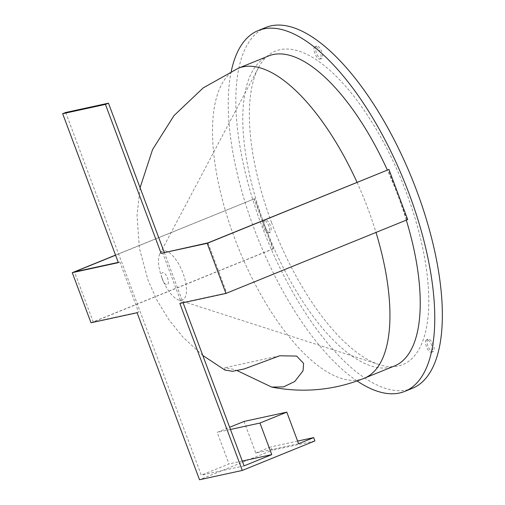 <?xml version="1.0" encoding="UTF-8"?>
<svg xmlns="http://www.w3.org/2000/svg" width="505" height="505" viewBox="0 0 505 505"><rect width="100%" height="100%" fill="white"/><g stroke="black" fill="none" stroke-linecap="round" stroke-linejoin="round"><path stroke-width="0.38" stroke-dasharray="2.52 1.89" d="M179.856 303.448L181.371 302.83L162.642 252.734M164.258 252.38L183.088 302.748M137.089 312.753L138.604 312.134L119.874 262.038L118.359 262.65M65.7 112.482L201.306 475.18L228.999 463.925L217.194 432.349L229.649 427.287M298.6 443.718L255.833 453.023L244.029 421.441M255.833 453.023L270.876 446.906L272.126 450.245L199.525 479.75M230.463 429.458L217.194 432.349M242.267 461.04L228.999 463.925M244.079 465.875L201.306 475.18M314.899 440.941L272.126 450.245M297.622 441.086L270.876 446.906M115.531 255.094L254.728 198.661L115.576 255.214M91.007 322.777L272.75 248.921L254.015 198.818M272.75 248.921L273.457 248.763L254.728 198.661M273.457 248.763L93.236 322.007L74.5 271.905M93.236 322.007L138.604 312.134M118.258 262.385L119.874 262.038M181.371 302.83L226.745 292.963L208.009 242.861M226.745 292.963L407.687 219.561M406.973 219.719L388.238 169.617M316.364 52.836A6.71 2.708 67.9 0 1 316.515 46.037A6.71 2.708 67.9 0 1 321.723 51.668A6.71 2.708 67.9 0 1 321.571 58.473A6.71 2.708 67.9 0 1 316.364 52.836M314.855 53.448A6.71 2.708 67.9 0 1 315.006 46.649A6.71 2.708 67.9 0 1 320.208 52.286A6.71 2.708 67.9 0 1 320.056 59.085A6.71 2.708 67.9 0 1 314.855 53.448M427.893 345.976A6.71 2.708 67.9 0 1 428.044 339.177A6.71 2.708 67.9 0 1 433.246 344.814A6.71 2.708 67.9 0 1 433.094 351.613A6.71 2.708 67.9 0 1 427.893 345.976M426.378 346.594A6.71 2.708 67.9 0 1 426.529 339.796A6.71 2.708 67.9 0 1 431.731 345.426A6.71 2.708 67.9 0 1 431.579 352.231A6.71 2.708 67.9 0 1 426.378 346.594M264.974 226.619A6.71 2.708 67.9 0 1 265.125 219.82A6.71 2.708 67.9 0 1 270.327 225.457A6.71 2.708 67.9 0 1 270.175 232.256A6.71 2.708 67.9 0 1 264.974 226.619M263.459 227.237A6.71 2.708 67.9 0 1 263.61 220.432A6.71 2.708 67.9 0 1 268.811 226.07A6.71 2.708 67.9 0 1 268.666 232.874A6.71 2.708 67.9 0 1 263.459 227.237M224.876 370.032L224.82 367.735L233.865 369.338L237.375 370.739M271.583 222.579A169.181 68.232 67.9 0 1 258.503 67.638A169.181 68.232 67.9 0 1 406.594 193.213A169.181 68.232 67.9 0 1 379.192 364.604A169.181 68.232 67.9 0 1 271.583 222.579M161.96 277.889A26.399 10.649 67.9 0 1 159.915 253.712A26.399 10.649 67.9 0 1 183.025 273.306A26.399 10.649 67.9 0 1 178.751 300.052A26.399 10.649 67.9 0 1 161.96 277.889M268.527 55.973A167.306 67.474 -112.1 0 0 264.759 225.495A167.306 67.474 -112.1 0 0 394.506 365.967M406.304 220.123A167.306 67.474 -112.1 0 0 398.268 196.451A167.306 67.474 -112.1 0 0 387.322 169.989M231.252 71.319A194.734 78.534 -112.1 0 0 253.819 227.875A194.734 78.534 -112.1 0 0 357.098 380.978M265.775 27.491A194.734 78.534 -112.1 0 0 261.388 224.801A194.734 78.534 -112.1 0 0 412.402 388.301M357.029 182.299A167.306 67.474 67.9 0 1 367.981 208.761A167.306 67.474 67.9 0 1 376.01 232.433M364.212 378.277A167.306 67.474 67.9 0 1 234.471 237.805A167.306 67.474 67.9 0 1 238.234 68.289M162.32 279.24A6.521 2.626 -112.1 0 0 167.199 284.769A6.521 2.626 -112.1 0 0 167.521 278.11A6.521 2.626 -112.1 0 0 162.642 272.58A6.521 2.626 -112.1 0 0 162.32 279.24M315.006 46.649L316.515 46.037M426.529 339.796L428.044 339.177M263.61 220.432L265.125 219.82M202.795 355.457L183.05 337.271L168.733 319.526L156.878 300.033L148.022 280.155L139.412 248.283L137.038 215.364L140.074 187.715M159.915 253.712L258.503 67.638M178.751 300.052L379.192 364.604M268.666 232.874L270.175 232.256M431.579 352.231L433.094 351.613M320.056 59.085L321.571 58.473M279.745 355.785L224.82 367.735"/><path stroke-width="0.76" d="M164.258 252.38L108.468 103.178L105.444 104.409L161.127 253.346L208.009 242.861L388.951 169.465L407.687 219.561L225.943 293.424L179.856 303.448L242.299 470.445L314.899 440.941L313.649 437.601L297.622 441.086M183.088 302.748L244.079 465.875L271.772 454.62L259.961 423.045L286.796 412.137L298.6 443.718L313.649 437.601M108.468 103.178L65.7 112.482L62.67 113.713L118.359 262.65L72.272 272.675L91.007 322.777L137.089 312.753L199.525 479.75L242.299 470.445M229.649 427.287L244.029 421.441L286.796 412.137M259.961 423.045L230.463 429.458M271.772 454.62L242.267 461.04M105.444 104.409L62.67 113.713M225.943 293.424L207.208 243.322L161.127 253.346M72.272 272.675L115.531 255.094M115.576 255.214L74.5 271.905L118.258 262.385M388.951 169.465L207.208 243.322M237.375 370.739L271.747 387.101L283.614 386.88L294.743 381.509L303.057 370.752L303.581 363.366L296.637 356.069L279.745 355.785L244.111 368.991L232.552 371.301L224.876 370.032L202.795 355.457M376.01 232.433A167.306 67.474 67.9 0 1 364.212 378.277L394.506 365.967A167.306 67.474 -112.1 0 0 406.304 220.123M357.098 380.978A194.734 78.534 -112.1 0 0 404.833 391.375A194.734 78.534 -112.1 0 0 409.214 194.071A194.734 78.534 -112.1 0 0 258.2 30.571A194.734 78.534 -112.1 0 0 231.252 71.319M404.833 391.375L412.402 388.301A194.734 78.534 -112.1 0 0 416.789 190.991A194.734 78.534 -112.1 0 0 265.775 27.491L258.2 30.571M387.322 169.989A167.306 67.474 -112.1 0 0 268.527 55.973L238.234 68.289A167.306 67.474 67.9 0 1 357.029 182.299M271.747 387.101C303.429 393.174 334.253 390.239 364.212 378.277M238.234 68.289L203.18 87.914L174.029 115.576L152.573 149.537L140.074 187.715"/></g></svg>
